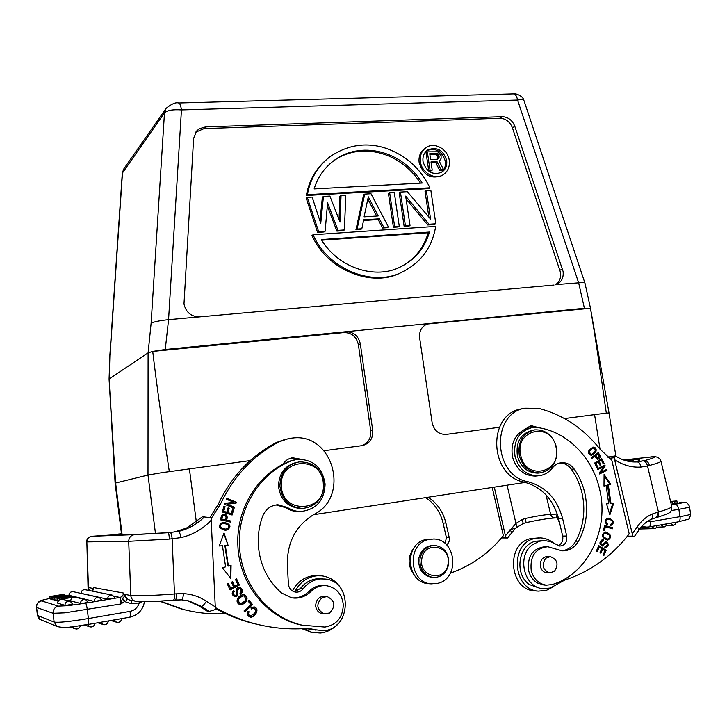 <?xml version="1.0" encoding="UTF-8"?>
<svg xmlns="http://www.w3.org/2000/svg" width="727" height="727" viewBox="0 0 727 727"><rect width="100%" height="100%" fill="white"/><g stroke="black" fill="none" stroke-linecap="round" stroke-linejoin="round"><path stroke-width="1.09" d="M584.971 283.157L523.867 100.262C523.476 99.472 521.368 99.399 517.569 100.053L181.45 109.913C172.844 109.314 167.183 110.304 164.484 112.858L166.147 108.287C171.608 103.888 175.77 102.125 178.642 102.989C179.842 103.152 180.787 105.46 181.45 109.913L168.564 319.662C159.586 320.598 153.77 321.797 151.116 323.27L148.099 352.877L109.268 378.867L109.895 354.949M151.116 323.27L164.484 112.858L122.29 173.208L123.672 169.064M525.357 482.401L313.464 514.734M250.197 460.6L162.375 472.595L147.999 475.058L115.111 483.146L109.068 379.121M109.068 379.103L115.611 482.964L122.145 534.927M590.497 308.312L584.962 283.094C584.69 282.585 582.581 282.503 578.637 282.83L556.191 284.584C561.426 282.33 563.725 277.978 563.107 271.516L514.816 126.316C512.335 120.155 508.137 116.947 502.221 116.683L205.477 126.916L199.289 128.761L196.581 131.051L193.618 138.43L183.986 303.995C185.976 312.474 191.228 316.763 199.752 316.863L168.564 319.662L165.256 349.487L584.408 308.266L590.46 308.266C594.895 334.502 600.175 369.443 606.309 413.1L564.515 418.57M195.672 132.232L204.096 128.597L499.876 118.256C505.774 118.51 509.963 121.709 512.435 127.843L560.535 272.516C561.171 278.114 559.381 282.221 555.192 284.857M406.084 198.889L427.749 224.97L429.039 224.234L405.666 196.108L410.01 225.515L408.756 226.251L404.167 226.56L399.205 192.882L400.441 192.073L407.329 191.683L430.566 219.091L426.322 190.61L430.847 190.347L435.837 223.78L429.039 224.234M435.837 223.78L434.537 224.507L427.749 224.97M428.866 217.082L425.041 191.41L426.322 190.61M393.398 227.287L388.445 193.491L389.663 192.682L394.288 192.428L399.259 226.242L398.023 226.978L393.398 227.287L394.625 226.551L389.663 192.682M363.582 194.909L355.93 229.814L357.084 229.078L364.745 194.1L363.582 194.909M363.564 220.499L378.185 219.545L379.385 218.8L363.709 219.808L361.828 228.76L360.665 229.496L355.93 229.814M378.185 219.545L382.556 228.014L383.765 227.287L379.385 218.8M364.745 194.1L371.015 193.745L388.427 226.969L387.218 227.705L382.556 228.014M327.332 205.859L336.874 231.104L337.982 230.368L327.595 202.86L325.133 231.231L324.042 231.968L317.59 232.404L318.662 231.668L307.276 197.362L312.137 197.09L320.752 223.325L323.442 196.444L329.867 196.081L340.027 222.08L341.045 195.445L345.816 195.172L344.38 229.941L337.982 230.368M344.38 229.941L343.253 230.668L336.874 231.104M341.045 195.445L339.927 196.254L339.036 219.545M323.442 196.444L322.361 197.262L319.98 220.99M307.276 197.362L306.221 198.18L317.59 232.404M425.504 147.981L424.913 148.399C420.379 151.661 418.461 156.378 419.152 162.566C423.169 175.08 430.675 179.46 441.671 175.698L442.38 175.243M313.064 234.748L435.691 226.397C432.12 247.489 420.915 262.711 402.076 272.062C374.787 286.783 329.122 271.035 313.064 234.748L312.001 235.475C328.022 271.68 373.587 287.383 400.831 272.689L403.567 271.362M429.93 187.811L307.412 194.663C310.075 179.315 317.445 166.792 329.531 157.077C346.443 145.327 364.454 142.129 383.565 147.499C404.63 154.242 420.088 167.683 429.93 187.811L428.648 188.62L306.358 195.49C308.911 180.696 315.918 168.464 327.386 158.813M553.983 285.048L199.752 316.863M178.724 102.989L513.317 93.865C515.388 93.983 516.806 96.046 517.569 100.053L578.637 282.83L584.408 308.266M606.309 413.1L609.017 412.945L590.46 308.266L427.303 324.015C421.642 326.45 419.079 331.058 419.643 337.828L432.129 422.669C434.055 430.657 438.754 434.564 446.196 434.392L499.449 427.276M169.309 471.55C161.957 422.823 156.432 382.775 152.715 351.405L343.898 332.566L345.788 331.73C353.576 331.794 358.429 335.847 360.338 343.907L372.715 430.357C373.151 438.617 369.634 443.706 362.146 445.633L323.96 450.74M425.822 324.642L427.612 324.315M165.256 349.487L152.715 351.405L148.099 352.877L147.999 475.058L155.46 533.391M343.898 332.566C351.65 332.621 356.484 336.665 358.393 344.689L370.706 430.811C371.233 438.245 368.235 443.197 361.728 445.687M297.107 462.263C285.093 465.198 278.886 473.222 278.505 486.354C280.504 500.149 288.074 507.555 301.196 508.573L303.186 508.437M324.024 483.955C321.625 469.133 313.31 461.79 299.079 461.918C286.729 464.653 280.34 472.732 279.904 486.154C281.922 499.994 289.51 507.428 302.677 508.446C316.336 506.592 323.451 498.431 324.024 483.955M323.315 483.955C322.852 455.684 279.004 457.419 281.376 486.045C282.003 514.861 326.087 512.208 323.315 483.955M215.319 608.408C227.051 614.851 239.265 619.758 251.951 623.121L262.638 625.556M309.938 628.701L315.6 630.082M322.688 578.865L317.708 578.719C310.738 579.392 304.967 582.645 300.405 588.488L294.371 591.86M285.566 439.244L276.351 442.525C250.733 455.956 231.322 476.612 218.127 504.493L210.03 517.497M290.482 458.237L297.098 459.337M189.729 601.393L187.248 600.675L199.198 606.027L207.031 610.998L209.267 611.425L215.301 609.562L215.283 606.863L211.084 517.742L202.506 516.779L186.603 528.047L175.807 531.564L186.603 528.047M204.696 516.597C197.362 524.094 188.593 529.038 178.388 531.428L168.173 532.718C168.746 533.082 169.146 535.208 169.373 539.08L180.996 537.616C180.223 533.845 179.36 531.782 178.388 531.428L168.173 532.718L134.659 534.636C130.915 535.245 128.933 537.471 128.697 541.306L86.849 541.897L88.449 587.589L89.521 590.588M186.512 528.066L202.506 516.779M209.267 611.425L201.379 606.418L198.971 605.873M187.248 600.675L185.14 600.193M189.838 601.438L189.847 601.438C199.78 605.536 196.89 604.891 198.553 605.627L206.941 610.971M175.407 600.011L181.596 599.857M173.489 600.166L175.352 600.02C176.143 599.548 176.497 597.476 176.407 593.823L183.44 593.641C183.14 597.376 182.55 599.448 181.677 599.857L189.084 600.956L181.659 599.857L173.335 600.175C154.76 601.556 142.746 601.947 137.294 601.356M139.639 601.62L139.248 602.965L139.248 601.611M126.271 598.257L124.844 595.949L122.563 598.357L122.281 599.003L124.917 601.338C126.871 600.62 127.325 599.593 126.271 598.257L125.308 594.468L124.844 595.949L123.445 593.032L93.892 587.634L92.965 589.815L92.511 588.352L92.829 589.87M55.043 600.329L54.725 597.73L68.32 595.795L64.003 596.294L66.466 595.349L54.443 597.649L54.752 600.248L57.224 600.02M69.556 601.174L62.876 599.375C59.85 598.83 58.124 600.093 57.687 603.156L64.948 605.309L67.584 605.1L72.573 604.073L70.274 601.365L72.573 604.073M70.71 600.947L81.224 603.601L88.058 602.365L85.641 599.602L88.058 602.365M69.02 595.295L94.301 601.438L101.753 600.184L99.254 597.403C96.237 596.994 94.537 598.33 94.156 601.42M81.033 593.314L107.523 599.184L115.075 597.957L112.494 595.159C109.532 594.804 107.878 596.149 107.523 599.184M70.701 600.366L68.129 600.793M53.007 599.848L52.689 597.267L66.166 595.186L52.471 597.212L52.78 599.784L54.679 599.602M51.608 596.958L56.851 596.204C59.514 595.286 62.177 594.85 64.848 594.895L51.608 596.958L51.917 599.521L52.762 599.593M58.142 601.193L57.833 598.575L57.015 598.312L57.333 600.938L58.142 601.211M49.881 596.485L63.031 594.441C62.695 594.986 48.818 597.067 49.881 596.485L50.19 599.021L51.853 599.021M122.281 599.003L120.918 603.964L124.499 601.538L131.124 603.619L131.442 600.384M123.445 593.032C123.336 595.377 122.154 596.84 119.891 597.421C120.573 597.939 120.918 600.12 120.918 603.964L64.821 612.834L53.071 613.297L36.595 607.454L37.559 615.469L54.125 622.076C58.46 622.757 69.883 621.585 88.394 618.55L87.304 609.662C86.786 605.873 86.195 603.719 85.541 603.183L119.891 597.421L114.257 596.285M122.563 598.357L124.917 601.338M121.464 533.718L110.631 535.036L121.518 534.172M159.422 601.12L181.577 609.081L190.292 611.071M225.615 613.615L225.534 613.624C211.321 614.46 197.226 613.061 183.249 609.417L160.258 601.075M228.36 614.86L234.512 617.414M102.761 535.681L117.174 535.117M139.62 602.874L141.965 601.665M68.32 595.795L68.374 596.258M66.802 595.431L66.857 595.886M56.688 597.34L62.24 596.549L56.688 597.34M61.595 599.139L73.282 597.212M73.645 597.103L70.664 597.512M70.619 597.112L60.277 599.366M62.84 598.803L66.902 597.485L72.409 596.812M66.902 597.485L66.984 598.121M72.409 596.794L71.355 596.794M71.328 596.531L61.477 598.03L61.595 599.012M61.913 598.957L61.813 598.121L64.312 597.885M62.504 598.857L62.431 598.285L64.303 597.812M59.341 595.604L59.414 596.185M57.015 598.312L67.02 596.431L70.864 596.467M57.833 598.575L70.855 596.422M68.002 596.485L64.14 597.131L68.029 596.74M61.977 597.467L58.851 598.021L62.004 597.739M63.476 597.04L65.348 596.685M65.339 596.613L62.704 596.731L62.767 597.24M62.704 596.731L63.458 596.922M211.166 518.633L220.399 504.229C233.667 476.185 253.178 455.402 278.932 441.88L289.01 438.426L294.362 437.836C333.702 434.51 349.923 496.886 314.128 514.362C296.107 525.276 287.183 541.942 287.347 564.352L288.383 583.935C288.901 588.37 291.2 591.078 295.271 592.06C298.443 592.469 301.069 591.369 303.168 588.761C307.748 582.881 313.546 579.601 320.552 578.928L325.151 579.046C352.94 581.264 351.55 629.328 323.451 630.709L304.986 628.555C288.056 629.646 271.216 628.001 254.45 623.621C240.846 620.013 227.796 614.642 215.31 607.527M222.444 522.459C217.718 525.676 218.6 528.265 225.07 530.219L226.951 530.038C231.713 526.893 230.786 524.303 224.152 522.277L222.444 522.459M230.559 522.113L230.786 521.05L226.697 520.132C227.842 516.243 226.86 514.298 223.734 514.28L221.49 515.616L220.481 519.841L230.559 522.113M230.832 578.465L231.086 565.252L228.396 566.051L225.334 545.559L228.105 545.377L224.025 532.991L219.209 545.977L222.453 545.759L225.615 566.869L222.462 567.796L230.832 578.465M239.428 585.017L236.602 578.919L235.503 579.501L237.829 584.517L234.657 586.189L232.558 581.664L231.468 582.236L233.567 586.771L230.704 588.279L228.46 583.436L227.351 584.017L230.105 589.951L239.428 585.017L229.986 589.697M232.122 515.034L233.83 509.191L232.667 508.836L231.268 513.644L227.915 512.599L229.178 508.264L228.024 507.9L226.751 512.244L223.725 511.299L225.088 506.674L223.925 506.31L222.262 511.981L232.122 515.034M234.158 508.182L234.521 507.219L226.997 504.184L236.021 503.229L236.411 502.193L226.842 498.322L226.479 499.285L233.994 502.33L224.97 503.284L224.579 504.32L234.158 508.182M237.674 598.321C236.402 601.429 237.156 603.51 239.919 604.564C242.191 604.946 244.345 603.764 246.389 601.02C247.753 597.994 246.98 595.904 244.072 594.741C241.564 594.559 239.437 595.758 237.674 598.321M252.596 604.6L249.07 600.338L248.152 601.193L250.933 604.555L244.018 610.962L244.763 611.861L252.596 604.6L244.508 611.561M240.637 594.15L241.991 592.687C242.927 590.36 242.136 588.543 239.619 587.252L238.192 587.371L236.502 588.625L236.066 590.778L236.657 594.65L235.012 595.531C233.158 594.486 232.94 593.105 234.348 591.378L233.703 590.442C231.431 592.823 231.759 594.913 234.676 596.685C237.684 596.903 238.583 594.804 237.384 590.369L239.265 588.407L239.937 588.697C241.509 590.279 241.528 591.796 239.983 593.241L240.637 594.15M276.024 504.938L285.584 507.619C289.764 510.345 294.299 511.69 299.179 511.644L301.487 511.49M300.505 459.146L292.572 457.765C288.446 458.437 285.229 460.609 282.93 464.271C254.823 478.539 235.957 511.935 237.893 545.886C239.247 583.354 266.255 617.223 300.215 624.82L305.267 625.856M325.024 585.617L321.488 585.462C316.745 585.798 312.61 587.725 309.084 591.242C304.213 596.031 298.479 598.239 291.881 597.867M251.478 608.972L254.023 608.181C257.085 610.798 255.886 613.352 250.424 615.842C248.607 615.278 248.152 613.924 249.061 611.78L248.043 611.198C246.753 614.033 247.434 615.969 250.097 617.014C254.214 618.45 260.648 608.826 254.286 606.927L250.906 607.872L251.478 608.972M223.343 522.304L223.689 522.304C230.314 524.331 231.25 526.921 226.479 530.056L225.415 530.219M223.407 523.422C220.245 523.976 219.39 525.439 220.844 527.802L225.534 529.12M228.042 524.667C229.659 527.093 228.741 528.574 225.297 529.111L221.308 527.775C219.827 525.33 220.754 523.867 224.098 523.385L228.042 524.667M223.234 514.325L223.271 514.325C226.388 514.334 227.378 516.279 226.233 520.159L230.314 521.077L230.114 522.013M230.314 521.077L230.786 521.05M226.697 520.132L226.233 520.159M221.435 519.087L225.506 519.86L221.435 519.087L222.18 516.07L223.925 515.425C226.015 515.588 226.542 517.07 225.506 519.86M223.571 515.452L222.18 516.07M221.899 519.051L222.644 516.034M230.604 565.397L230.368 577.874M222.453 545.759L219.218 545.941M223.78 533.654L228.105 545.377M227.642 545.377L225.334 545.559M224.87 545.559L227.924 566.024L228.396 566.051M236.239 579.11L238.947 584.971M230.704 588.279L228.096 583.627M234.657 586.189L232.195 581.854M232.613 509.009L233.358 509.236L231.704 514.907M233.358 509.236L233.83 509.191M225.088 506.674L223.271 511.345L226.751 512.244M223.871 506.483L224.625 506.719M223.725 511.299L223.271 511.345M229.178 508.264L227.442 512.644L231.268 513.644M227.969 508.082L228.714 508.309M227.915 512.599L227.442 512.644M226.997 504.184L234.049 507.264L233.767 508.028M234.049 507.264L234.521 507.219M233.994 502.33L224.97 503.293M236.411 502.193L235.548 503.275M226.76 498.54L235.93 502.248M244.072 594.741L243.59 594.677C246.489 595.831 247.262 597.921 245.899 600.947L239.919 604.564M243.463 595.904L242.818 595.84C237.593 597.985 236.584 600.475 239.792 603.292L240.192 603.355M243.309 595.904L243.827 595.958C246.926 598.948 245.88 601.438 240.701 603.428L240.273 603.365C237.066 600.538 238.074 598.048 243.309 595.904L242.818 595.84M248.825 600.566L252.096 604.528M239.201 587.207C241.664 588.534 242.436 590.342 241.509 592.632L240.437 593.877M239.265 588.407L236.902 590.315C238.102 594.459 237.338 596.585 234.603 596.667M233.412 590.66L234.348 591.378M233.876 591.315C232.467 593.041 232.685 594.422 234.539 595.458L234.866 595.486M258.294 544.641C259.648 564.297 267.391 580.41 281.522 592.996L291.572 597.812C298.961 598.948 305.431 596.812 310.965 591.433C315.563 586.943 320.898 585.062 326.968 585.78C336.583 587.907 342.026 594.195 343.298 604.673C342.844 617.441 336.737 624.902 324.96 627.065L302.068 625.156C267.981 617.523 240.864 583.517 239.492 545.895C237.32 509.1 259.675 473.313 291.2 460.909L296.979 459.355C313.019 459.128 322.397 467.352 325.105 484.028C324.451 500.34 316.418 509.491 301.005 511.508C296.107 511.554 291.554 510.2 287.356 507.464L277.905 504.756C270.808 505.329 265.782 509.036 262.81 515.897C259.339 525.103 257.831 534.69 258.294 544.641M294.689 459.782L289.419 461.254L282.93 464.271M321.116 613.434L324.187 613.897C316.436 609.499 315.8 604.01 322.306 597.44L327.241 596.585C335.229 600.811 335.965 606.309 329.44 613.079L322.215 613.752C318.344 612.679 316.154 610.008 315.672 605.709C316.154 599.293 319.371 596.14 325.314 596.231L323.342 596.158M253.759 608.135L251.315 608.653M253.859 606.863C259.857 608.735 254.186 617.696 250.061 617.005M247.962 611.343L249.061 611.78M248.57 611.698C247.662 613.842 248.116 615.187 249.924 615.751L250.315 615.814M337.555 624.202C332.793 629.364 327.059 632.308 320.353 633.035L312.028 632.408L303.741 628.628M294.789 591.814C299.724 582.245 307.176 576.902 317.163 575.784L322.079 575.893C330.812 577.22 337.41 581.909 341.881 589.979M319.253 575.702L314.355 575.593C304.668 576.656 297.334 581.782 292.381 590.951M301.914 628.719L311.838 632.372M492.224 487.453L503.375 535.699C489.08 553.229 471.414 565.715 450.386 573.158M446.569 544.877C448.877 543.069 449.759 540.624 449.213 537.535L445.887 523.004C443.143 511.844 437.254 503.248 428.203 497.223M494.287 487.145L505.819 537.598L501.766 537.653M511.726 532.464L510.063 529.683L515.516 528.156L507.555 537.989L501.521 537.935M507.555 537.989L505.819 537.598M546.032 494.887L550.857 515.216L552.438 517.242L554.71 517.978C548.167 518.351 538.616 519.905 526.057 522.64L525.394 518.469L522.368 519.442L515.943 523.413L516.724 527.111M522.368 519.442L523.176 523.522L515.525 528.147M672.484 503.638L674.665 503.429M674.329 501.339L674.701 503.657L677.255 503.229L676.882 500.912L670.594 501.539M671.257 504.338L672.566 504.147L672.193 501.821L670.712 502.03M656.935 517.433L657.044 517.406C658.535 516.688 658.998 514.889 658.444 511.999L647.503 465.989L649.429 465.507C648.448 462.281 646.894 460.645 644.749 460.573L637.179 461.936C639.069 462.063 640.305 463.781 640.896 467.079L647.503 465.989C646.594 462.763 645.176 461.082 643.25 460.945M655.554 517.824L657.044 517.406C666.604 514.352 671.03 512.453 670.33 511.699C671.394 511.09 671.875 509.336 671.757 506.437C671.757 507.628 667.313 509.482 658.444 511.999L657.063 512.381C657.617 515.243 657.163 517.042 655.699 517.778M651.292 519.296L651.392 519.26C652.628 518.415 652.855 516.697 652.074 514.098C646.221 516.715 641.332 520.905 637.397 526.657L632.263 533.818L614.142 457.728L615.342 455.884L607.745 457.129M627.028 536.626L634.308 536.571L632.608 536.126L632.263 533.818M632.608 536.126L627.383 536.19M609.217 458.301L614.142 457.728M611.77 460.127L629.2 533.863C612.107 556.028 590.578 571.458 564.634 580.146L550.203 588.043L543.124 588.697C524.222 587.825 516.434 556.391 532.228 544.914L539.307 541.233L544.814 540.57L550.675 541.715L559.817 546.059C565.033 545.368 567.333 542.024 566.715 536.017L562.634 518.587C557.264 498.94 545.723 486.654 528.011 481.747C493.06 475.849 490.625 413.89 524.758 408.192L538.534 408.329C562.862 414.644 583.327 428.221 599.929 449.068L611.77 460.127M595.767 452.167C596.749 449.086 595.867 447.396 593.132 447.087L589.015 450.177C587.934 453.121 588.797 454.829 591.596 455.302L595.767 452.167L591.296 455.311M597.403 468.715L597.748 469.569L603.583 466.67L599.193 473.086L599.566 473.995L606.972 470.305L606.627 469.46L600.811 472.35L605.191 465.952L604.819 465.044L597.403 468.715M606.109 485.518L608.717 503.729L606.509 503.775L609.853 514.934L613.561 503.62L610.998 503.675L608.317 484.945L610.798 484.291L604.082 474.486L603.983 486.072L606.118 485.518L603.983 485.918M594.641 463.035L597.012 467.861L597.858 467.343L595.904 463.381L598.33 461.899L600.093 465.471L600.92 464.962L599.166 461.391L601.347 460.064L603.219 463.871L604.055 463.363L601.765 458.701L594.641 463.035M607.736 540.152C612.225 537.308 611.525 534.59 605.627 532.01L605.291 532.01C600.838 534.754 601.52 537.471 607.336 540.161L607.227 540.161M604.564 525.348L603.619 530.274L604.573 530.556L605.318 526.675L612.434 528.802L612.625 527.757L604.564 525.348M603.81 540.007L602.283 539.698C599.212 541.742 599.221 543.86 602.31 546.05L606.191 542.805C607.836 543.805 607.699 545.023 605.773 546.459L605.073 546.295L604.809 547.277L605.836 547.549C608.935 545.713 609.008 543.769 606.073 541.715L602.129 544.923L600.82 543.351L602.738 540.788L603.564 540.979L603.81 540.007L602.965 540.007L602.765 540.788M598.803 545.641L596.394 551.002L597.276 551.548L599.248 547.14L601.774 548.731L599.993 552.702L600.856 553.247L602.638 549.276L604.9 550.712L603.01 554.946L603.883 555.492L606.2 550.312L598.803 545.641M607.745 524.003L606.291 522.849C605.437 520.859 606.154 519.641 608.454 519.214C612.716 520.087 613.424 521.832 610.58 524.458L610.698 525.548C614.933 522.831 614.206 520.359 608.517 518.133C604.382 519.151 603.992 521.441 607.345 525.012L607.745 524.003L606.663 524.621M559.899 462.972C564.525 463.072 568.369 465.18 571.413 469.288C576.393 476.385 579.919 484.273 581.991 492.951C585.762 510.136 583.69 526.221 575.766 541.179C572.385 546.968 567.633 550.175 561.489 550.821M546.622 546.713L545.086 546.704C532.709 548.285 527.211 556.21 528.593 570.495C530.047 576.257 533.118 580.491 537.807 583.181L544.796 585.071M539.461 427.867L531.264 425.649L524.449 429.512C514.434 435.091 510.463 444.27 512.535 457.056C516.334 469.497 523.976 475.84 535.445 476.094L536.908 475.94M591.505 457.519L591.978 458.337L594.75 456.329L597.658 459.3C599.602 458.782 600.429 457.647 600.138 455.902L598.312 452.585L591.505 457.519M524.321 408.301L520.95 408.974C486.972 414.654 489.371 476.258 524.158 482.11C541.788 486.99 553.274 499.204 558.618 518.742L562.662 536.072C563.37 540.752 561.826 543.969 558.027 545.723M543.396 540.579L535.381 541.251C518.224 544.996 514.062 574.185 529.392 584.563L540.552 588.534M528.974 426.24L533.736 427.403M530.846 427.794L524.449 429.512M537.462 427.549C566.615 431.302 592.269 456.965 599.502 488.853C609.653 528.738 588.17 573.839 552.22 584.535L546.35 585.162C538.671 583.935 533.618 579.083 531.21 570.595C529.829 556.255 535.336 548.294 547.749 546.713L562.216 550.866C569.223 550.912 574.657 547.676 578.519 541.17C586.462 526.148 588.534 510.009 584.744 492.752C582.672 484.037 579.137 476.121 574.13 468.997C570.822 464.571 566.678 462.472 561.689 462.699C557.972 463.054 554.892 464.789 552.438 467.906C548.667 472.714 543.869 475.349 538.062 475.822C526.557 475.567 518.887 469.197 515.07 456.71C513.08 440.88 518.814 431.156 532.3 427.54L537.462 427.549M548.621 572.858L547.04 572.931C543.696 572.449 541.497 570.368 540.443 566.687C539.843 560.499 542.233 557.082 547.613 556.455L548.703 556.609M533.445 430.084L532.782 430.193C520.759 433.383 515.634 442.025 517.406 456.129C520.814 467.261 527.648 472.923 537.907 473.123L539.216 472.977M545.777 558.209L550.303 556.637C557.518 559.481 558.899 564.379 554.437 571.322L549.739 572.903C542.615 569.95 541.297 565.052 545.777 558.209M519.332 455.874C522.749 467.034 529.601 472.714 539.879 472.904C552.656 470.16 558.145 461.445 556.337 446.751C552.702 435.137 545.504 429.503 534.736 429.857C522.686 433.056 517.551 441.725 519.332 455.874M555.964 446.905C550.921 421.087 514.007 429.766 520.777 455.575C526.094 481.774 562.925 472.286 555.964 446.905M553.311 586.825L546.295 590.415L538.353 591.133C512.862 589.833 509.418 543.923 534.245 538.625L540.252 537.889C545.105 538.071 549.53 539.779 553.52 543.005M538.68 537.907L530.365 538.662C505.656 543.923 509.064 589.579 534.436 590.869L535.981 590.969M592.596 447.178C595.131 447.678 595.904 449.377 594.931 452.267M593.132 448.068L593.396 448.068C596.276 449.977 595.677 452.058 591.605 454.284L591.451 454.293C588.525 452.421 589.079 450.34 593.132 448.068L592.305 448.177C588.252 450.449 587.698 452.521 590.615 454.393L591.096 454.339M605.191 465.952L604.355 466.034L599.975 472.432L600.811 472.35M604.092 465.398L604.355 466.034M606.972 470.305L599.448 473.713M605.9 469.824L606.136 470.387M603.583 466.67L597.639 469.297M606.518 503.802L608.717 503.729M610.798 484.291L609.953 484.355L604.073 475.776M609.953 484.355L608.317 484.936M610.998 503.675L612.716 503.666L609.453 513.598M607.472 485.009L610.144 503.729M613.561 503.62L612.716 503.666M604.055 463.363L603.065 463.553M601.084 459.119L603.219 463.453M601.347 460.064L598.33 461.481L599.929 465.144M599.166 461.391L598.33 461.481M600.92 464.962L600.084 465.053M598.33 461.899L595.077 463.472L596.858 467.534M595.904 463.381L595.077 463.472M597.858 467.343L597.021 467.434M605.064 532.037C610.635 534.654 611.298 537.353 607.054 540.143M605.609 533.073L609.426 535.199C610.198 537.444 609.508 538.725 607.345 539.071L603.628 537.026C602.765 534.818 603.419 533.5 605.609 533.073L604.764 533.091C602.574 533.518 601.911 534.836 602.783 537.035L607.018 539.043M612.625 527.757L611.77 527.775L611.625 528.556M604.519 525.612L611.77 527.775M605.318 526.675L604.473 526.693L603.773 530.319M602.092 539.725L602.965 540.007M602.738 540.788L601.892 540.788L599.975 543.351L601.347 544.923M605.6 541.769C608.045 543.687 608.008 545.595 605.482 547.504M606.191 542.805L605.337 542.805L601.938 545.995M606.2 550.312L605.346 550.303L603.21 555.074M598.621 546.059L605.346 550.303M602.638 549.276L601.792 549.276L600.193 552.829M599.248 547.14L598.412 547.14L596.613 551.13M608.454 519.214L607.599 519.242C605.309 519.678 604.591 520.886 605.446 522.877L606.9 524.031M607.899 518.169C612.988 519.987 613.924 522.404 610.689 525.412M597.676 453.039L599.302 456.002L597.321 459.3M600.138 455.902L599.302 456.002M594.75 456.329L591.778 457.983M597.149 454.084L594.722 455.847L596.894 458.346L597.73 458.255L595.549 455.747L597.985 453.984L597.149 454.084M594.722 455.847L595.549 455.747M597.985 453.984L599.275 456.374L597.73 458.255M525.394 518.469C536.235 516.097 544.623 514.725 550.575 514.362L557.236 514.062L556.491 516.852L557.5 517.833L554.937 517.978M559.654 523.204L557.673 518.587L558.318 518.678L557.236 514.062L557.427 517.515M557.473 517.724L556.491 516.852M677.782 521.931L677.864 522.44L675.856 522.786M670.685 501.939L672.193 501.821M670.567 501.448L676.882 500.912M675.71 501.221L676.092 503.547M425.713 497.604C434.601 503.602 440.389 512.108 443.088 523.104L446.396 537.571L445.142 543.569M415.626 545.832C407.175 555.646 406.966 565.724 415.008 576.066M431.992 539.043L425.386 539.67C403.839 544.123 406.366 582.527 428.394 583.663L429.739 583.754M428.13 539.643L433.365 539.025C456.083 538.48 460.4 578.11 438.081 583.263L431.175 583.854C409.056 582.709 406.502 544.123 428.13 539.643M433.783 545.423L433.456 545.423C425.459 545.832 420.542 550.357 418.697 559.008C418.352 569.314 422.75 575.457 431.893 577.447L432.856 577.502M448.723 563.879C446.805 572.912 441.625 577.456 433.201 577.52C424.041 575.53 419.633 569.368 419.979 559.045C421.824 550.366 426.749 545.832 434.764 545.423C444.315 547.049 448.968 553.202 448.723 563.879M421.769 559.263C423.714 540.425 451.176 545.232 448.077 563.689C446.342 582.454 418.643 577.974 421.769 559.263M404.167 226.56L405.412 225.833L400.441 192.073M410.01 225.515L405.412 225.833M399.259 226.242L394.625 226.551M388.427 226.969L383.765 227.287M361.828 228.76L357.084 229.078M368.307 196.817L364.082 216.846L378.176 215.946L368.307 196.817M367.844 198.998L376.65 216.046M325.133 231.231L318.662 231.668M449.241 160.331C449.958 166.792 447.868 171.645 442.979 174.871C434.728 180.214 421.678 172.662 420.415 161.703C419.724 155.505 421.642 150.771 426.186 147.508C434.446 141.611 447.95 149.18 449.241 160.331M423.032 161.576C426.349 171.881 432.529 175.461 441.571 172.344C445.551 169.7 447.25 165.729 446.66 160.449C443.234 149.98 436.945 146.472 427.803 149.916C424.05 152.588 422.469 156.478 423.032 161.576M426.894 150.571C435.927 147.517 442.08 151.098 445.342 161.312C445.915 166.074 444.533 169.818 441.189 172.553M435.709 162.503L439.762 170.536L441.071 169.7L437.009 161.639L435.709 162.503L431.093 162.721M439.017 160.767L440.308 159.913L439.008 160.758L443.534 169.573L442.225 170.418L439.762 170.536M437.009 161.639L430.975 161.93L432.211 170.145L430.92 170.99L428.794 171.099L426.049 152.752L427.322 151.861L437.663 151.789L441.071 155.56L441.135 158.304L440.308 159.913M428.794 171.099L430.075 170.254L427.322 151.861M432.211 170.145L430.075 170.254M441.071 169.7L443.534 169.573M437.363 159.258L438.954 158.013L439.135 156.823L437.836 157.695L437.381 159.249L430.629 159.576L429.748 153.715L436.482 153.415L435.191 154.297L437.127 155.378L437.836 157.695M436.482 153.415L438.426 154.506L439.135 156.823M438.954 158.013L437.654 158.877M438.954 155.66L437.654 156.532M438.426 154.506L437.127 155.378M437.599 153.751L436.309 154.633M429.875 154.533L435.191 154.297M321.307 239.583L429.484 232.04C424.75 248.134 415.044 259.775 400.368 266.945C376.659 279.322 339.255 269.272 321.307 239.583M321.688 240.201L428.194 232.749L429.484 232.04M428.194 232.749C423.868 247.716 415.026 258.894 401.695 266.3M307.412 194.663L306.358 195.49M333.329 161.04C359.901 140.375 401.74 150.007 422.196 183.059L314.137 188.929C317.617 177.524 324.015 168.219 333.329 161.04L332.23 161.93C358.602 141.511 399.759 150.662 420.488 183.159M331.285 162.666L332.23 161.93M165.838 108.723L123.963 168.655L122.499 172.644L110.077 354.64M499.876 118.256L502.221 116.683M514.816 126.316L512.435 127.843M559.963 270.153L562.525 269.144M600.029 449.204L594.559 414.554M189.383 468.733L196.363 522.15M360.338 343.907L358.393 344.689M370.706 430.811L372.715 430.357M186.939 600.593L189.084 600.956L201.379 606.418C202.533 606.263 204.205 604.546 206.404 601.265C199.489 596.649 191.837 594.104 183.44 593.641M215.283 606.863L206.404 601.265M180.996 537.616C192.837 534.827 202.924 529.011 211.266 520.159M170.291 532.564C171.163 532.918 171.781 535.027 172.126 538.88L174.489 593.968L176.407 593.823M136.049 601.329L129.515 599.993C126.961 599.084 125.553 597.24 125.308 594.468L130.805 595.495C134.05 596.24 155.187 595.513 174.489 593.968C174.571 597.649 174.226 599.72 173.444 600.175C154.978 601.702 142.201 602.02 135.104 601.129C132.496 600.202 131.06 598.33 130.805 595.495L128.697 541.306L169.373 539.08M129.651 617.214L129.76 617.214C130.333 616.76 130.433 614.806 130.06 611.38C134.686 610.353 137.748 607.554 139.248 602.965L131.124 603.619M130.06 611.38L88.394 618.55C88.776 622.021 88.73 623.984 88.249 624.429L88.149 624.429M37.35 615.287C38.722 618.459 39.712 619.886 40.339 619.568L57.16 626.547L54.125 622.076L53.026 612.752C53.225 609.217 55.043 607.009 58.496 606.127L41.593 600.902C38.422 601.711 36.741 603.728 36.559 606.954L37.35 615.287L40.339 619.568L41.294 619.967M80.988 593.132L80.297 593.241L80.988 593.123M68.983 595.104L66.802 595.468L68.983 595.095M85.541 603.183L67.82 605.691L58.496 606.127M41.593 600.902C40.866 600.52 43.702 599.684 50.108 598.376C39.276 600.684 40.739 600.775 38.967 601.674C37.241 603.192 36.386 605.064 36.386 607.281M92.892 590.16L92.511 588.352L88.049 587.416L86.849 541.897C87.058 538.662 88.758 536.79 91.956 536.272L134.659 534.636M93.892 587.634L91.975 591.069M112.676 534.881L119.101 533.972M139.593 534.245L102.525 535.69M139.348 534.254L169.055 532.6M91.956 536.272L110.631 535.036M84.632 625.038L89.348 626.719L87.431 624.575M118.038 622.403L116.384 622.158L114.284 619.904M104.715 624.729L102.961 624.448L100.944 622.221M76.717 629.028L74.736 628.655L72.964 626.674M62.876 599.375L61.304 599.157C59.051 599.557 57.86 600.902 57.724 603.183M64.948 605.309C65.085 602.947 66.321 601.556 68.647 601.138L70.274 601.365M84.941 599.439L74.263 597.012C72.028 597.412 70.837 598.748 70.71 601.02M80.415 603.61C80.552 601.229 81.787 599.83 84.123 599.411L85.641 599.602M98.581 597.258L73.609 591.778C70.901 591.405 69.374 592.596 69.02 595.349M85.513 589.788C82.851 589.479 81.36 590.669 81.033 593.377C81.324 590.66 82.833 589.47 85.513 589.788L111.849 595.022M57.115 598.376L57.433 601.011M218.127 504.493L220.399 504.229M276.351 442.525L278.932 441.88M300.405 588.488L303.168 588.761M311.683 629.2L314.509 629.727M226.479 530.056L226.951 530.038M220.844 527.802L221.308 527.775M245.899 600.947L246.389 601.02M241.509 592.632L241.991 592.687M237.384 590.369L236.902 590.315M309.084 591.242L310.965 591.433M289.419 461.254L291.2 460.909M285.584 507.619L287.356 507.464M253.005 608.045L253.505 608.126M507.082 485.191L515.943 523.413L505.51 535.672M680.099 502.148L686.27 502.684C686.761 502.33 689.469 505.41 689.45 506.737C689.305 507.255 685.779 508.118 678.854 509.309C678.164 506.192 676.873 504.529 675.001 504.311L671.403 504.92M679.809 502.184C685.761 501.984 684.162 502.693 675.001 504.311M671.13 510.618L678.854 509.309L680.045 516.661L650.511 521.75L647.284 521.532M559.236 521.413L558.6 518.669M671.757 506.437L660.988 461.263C660.952 461.99 657.108 463.408 649.429 465.507M657.063 512.381L652.074 514.098M614.751 459.791C623.048 465.235 631.763 467.661 640.896 467.079M637.397 526.657L639.078 529.874L634.308 536.571M528.011 481.747L524.158 482.11M562.634 518.587L558.618 518.742M562.662 536.072L566.715 536.017M575.766 541.179L578.519 541.17M571.413 469.288L574.13 468.997M591.451 454.293L590.615 454.393M603.628 537.026L602.783 537.035M600.82 543.351L599.975 543.351M605.446 522.877L606.291 522.849M623.721 460.027L649.856 457.11C657.108 456.447 655.409 457.601 644.749 460.573L635.425 461.999M635.398 461.999C641.632 459.791 641.087 459.064 633.744 459.818L631.209 461.772M625.811 460.691L633.744 459.818M649.856 457.11L650.511 457.001C656.199 455.956 659.689 457.374 660.988 461.263M650.511 521.75C650.838 524.667 650.229 526.421 648.693 526.993L646.485 527.184L641.977 526.166M677.855 521.904L678.155 521.868C679.745 521.286 680.372 519.551 680.045 516.661C686.97 515.452 690.505 514.562 690.632 513.998C689.932 517.806 689.078 519.578 688.051 519.296L678.155 521.868L648.693 526.993L640.987 527.302M675.901 522.259L675.219 524.222L673.447 525.321L670.112 523.267M654.691 528.611L651.392 526.521M664.178 526.957L660.898 524.867M445.887 523.004L443.088 523.104M446.396 537.571L449.213 537.535M205.477 126.916L204.096 128.597M121.618 534.945L115.111 483.146M109.077 379.067L109.895 354.903M109.886 354.903L122.29 173.208M609.017 412.945L615.896 456.238M523.867 100.262C522.849 95.192 513.716 92.874 513.471 93.856M426.458 324.342L427.303 324.015M302.677 508.446L301.196 508.573M93.038 590.16L91.911 591.06M89.212 590.524L88.049 587.416M181.577 609.081L183.249 609.417M173.962 531.955L175.816 531.555M91.647 536.281L88.658 537.362C88.176 536.744 85.586 542.615 86.449 541.888M57.16 626.547C67.484 628.819 76.026 625.92 88.249 624.429L129.76 617.214C138.012 615.224 142.919 610.035 144.482 601.665M89.348 626.719C92.356 627.492 94.219 626.347 94.946 623.266M110.867 620.494L116.384 622.158C119.319 622.775 121.1 621.594 121.727 618.613M97.827 622.766L102.961 624.448C105.942 625.138 107.769 623.966 108.432 620.922M70.401 626.956L74.736 628.655C77.544 629.527 79.434 628.537 80.406 625.693M75.726 597.203C72.755 596.731 71.073 597.994 70.673 600.993M73.609 591.778C70.882 591.405 69.338 592.587 68.983 595.331M64.903 595.368L64.848 594.895M63.031 594.441L63.085 594.895M316.091 630.173L313.246 629.637M309.993 628.71L312.71 629.218M254.45 623.621L251.951 623.121M223.689 522.304L224.152 522.277M224.834 529.138L225.297 529.111M223.271 514.325L223.734 514.28M239.792 603.292L240.273 603.365M234.539 595.458L235.012 595.531M239.138 587.198L239.619 587.252M300.215 624.82L302.068 625.156M292.572 457.765L291.045 458.083M299.179 511.644L301.005 511.508M277.905 504.756L276.16 504.929M325.314 596.231L324.478 596.14M249.924 615.751L250.424 615.842M309.229 631.863L312.028 632.408M526.057 522.64L523.167 523.531M655.672 517.788L651.365 519.269M637.188 461.936C629.682 462.39 622.403 460.373 615.342 455.884M543.124 588.697L539.161 588.443M531.264 425.649L530.465 425.795M546.35 585.162L543.678 585.008M560.762 462.808L561.689 462.699M538.062 475.822L535.445 476.094M547.613 556.455L547.131 556.446M549.821 556.628L546.041 556.564M549.739 572.903L545.95 572.749M539.879 472.904L537.907 473.123M534.436 590.869L538.353 591.133M590.769 454.393L591.605 454.284M606.491 539.071L607.345 539.071M601.284 544.923L602.129 544.923M605.028 546.459L605.773 546.459M651.392 519.26C646.576 521.404 642.468 524.939 639.078 529.874M635.234 461.999L637.097 461.391M623.639 460L650.265 457.029M557.673 518.587L557.418 517.497M689.45 506.737L690.632 513.998M672.729 525.403L666.259 525.557M657.235 525.503L656.563 527.502L654.763 528.62L639.687 529.002M656.781 527.193L664.605 526.866L666.05 525.848L666.723 523.858M431.175 583.854L428.394 583.663M431.893 577.447L433.201 577.52M196.054 131.705L196.581 131.051M441.671 175.698L442.979 174.871M427.24 150.298L427.803 149.916M402.076 272.062L400.831 272.689"/></g></svg>
